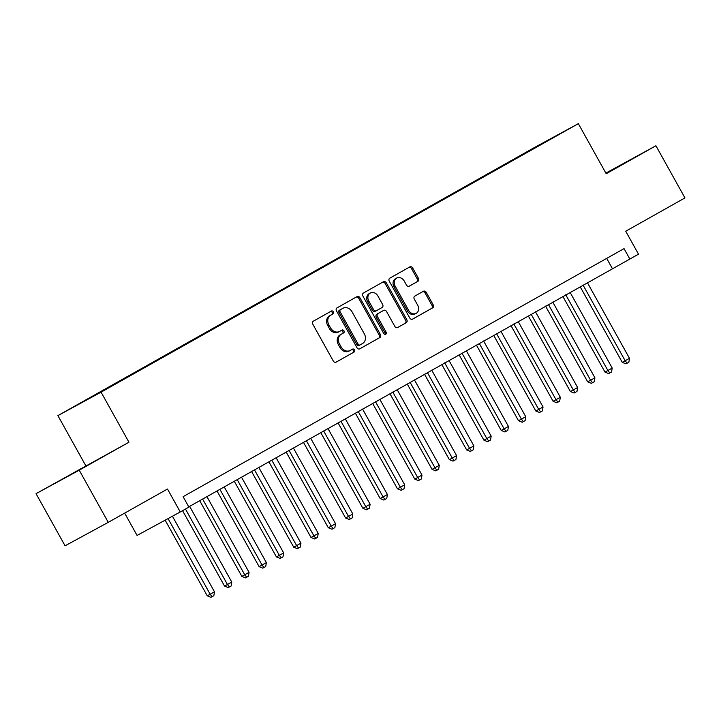 <?xml version="1.0" encoding="UTF-8"?>
<svg xmlns="http://www.w3.org/2000/svg" width="721" height="721" viewBox="0 0 721 721"><rect width="100%" height="100%" fill="white"/><g stroke="black" fill="none" stroke-linecap="round" stroke-linejoin="round"><path stroke-width="1.08" d="M333.372 311.796A1.64 1.361 61.5 0 0 331.39 311.039L313.356 321.178A2.343 1.947 61.5 0 0 312.797 324.18L333.309 361.041A2.343 1.947 61.5 0 0 336.13 362.149A2.343 1.947 61.5 0 0 336.148 362.131L354.182 351.992A1.64 1.361 61.5 0 0 352.605 349.117A1.64 1.361 61.5 0 0 352.587 349.117L350.253 350.433A7.498 6.228 61.5 0 1 350.19 350.469A7.498 6.228 61.5 0 1 341.177 346.936L339.465 343.863A7.498 6.228 61.5 0 1 341.249 334.256L343.584 332.949A1.64 1.361 61.5 0 0 341.997 330.074A1.64 1.361 61.5 0 0 341.988 330.074L339.654 331.39A7.498 6.228 61.5 0 1 339.591 331.426A7.498 6.228 61.5 0 1 330.579 327.893L328.866 324.82A7.498 6.228 61.5 0 1 330.651 315.212L332.985 313.905A1.64 1.361 61.5 0 0 333.372 311.796M339.519 331.462L338.482 332.03A7.498 6.228 61.5 0 1 338.419 332.066A7.498 6.228 61.5 0 1 329.407 328.533L327.695 325.459A7.498 6.228 61.5 0 1 329.479 315.852L331.813 314.536A1.64 1.361 61.5 0 0 330.416 311.58M335.923 362.239L353.02 352.623A1.64 1.361 61.5 0 0 351.614 349.667M350.118 350.505L349.09 351.073A7.498 6.228 61.5 0 1 349.018 351.109A7.498 6.228 61.5 0 1 340.006 347.567L338.293 344.503A7.498 6.228 61.5 0 1 340.078 334.895L342.412 333.58A1.64 1.361 61.5 0 0 341.015 330.624M606.073 173.491L628.126 161.08L605.955 173.283M71.019 474.22L96.389 460.223L71.019 474.22M524.248 153.321L534.658 147.58L524.248 153.321M417.883 281.334A2.343 1.947 61.5 0 0 418.441 278.333L412.682 267.987A2.343 1.947 61.5 0 0 409.843 266.896L389.818 278.162A2.343 1.947 61.5 0 0 389.259 281.163L409.78 318.024A2.343 1.947 61.5 0 0 412.592 319.133L432.645 307.849A2.343 1.947 61.5 0 0 433.195 304.848L426.246 292.356A2.343 1.947 61.5 0 0 423.407 291.266L414.836 296.088A2.343 1.947 61.5 0 0 414.278 299.089L417.729 305.28A6.273 5.209 61.5 0 1 416.179 313.347A6.273 5.209 61.5 0 1 408.645 310.39L395.144 286.129A6.273 5.209 61.5 0 1 396.685 278.063A6.273 5.209 61.5 0 1 404.22 281.019L406.473 285.065A2.343 1.947 61.5 0 0 409.294 286.165L416.711 281.965A2.343 1.947 61.5 0 0 417.27 278.964L411.52 268.627A2.343 1.947 61.5 0 0 408.906 267.428M79.229 470.191L128.942 442.225L36.05 493.651L79.229 470.191L108.258 522.346L167.479 489.027L180.259 511.973L188.902 507.106L183.098 496.679L624.044 248.619L629.848 259.046L638.5 254.18L625.729 231.234L684.95 197.915L655.921 145.759L605.856 173.103M128.942 442.225L101.075 392.161L578.341 123.661L606.208 173.734L655.921 145.759M359.896 297.683A2.343 1.947 61.5 0 0 357.057 296.592L337.031 307.858A2.343 1.947 61.5 0 0 336.473 310.859L356.985 347.72A2.343 1.947 61.5 0 0 359.806 348.829L379.859 337.545A2.343 1.947 61.5 0 0 380.409 334.544L359.896 297.683L358.734 298.323A2.343 1.947 61.5 0 0 356.12 297.124M363.429 293.014L383.455 281.749A2.343 1.947 61.5 0 1 383.473 281.731A2.343 1.947 61.5 0 1 386.294 282.839L406.806 319.691A2.343 1.947 61.5 0 1 406.247 322.702L397.677 327.523A2.343 1.947 61.5 0 0 397.677 327.523A2.343 1.947 61.5 0 1 394.838 326.424L386.519 311.481A2.343 1.947 61.5 0 0 383.68 310.39L377.993 313.581A2.343 1.947 61.5 0 0 377.434 316.591L386.105 332.147A1.64 1.361 61.5 0 1 383.725 333.49L362.87 296.016A2.343 1.947 61.5 0 1 363.429 293.014M108.258 522.346L65.079 545.806L36.05 493.651M80.103 403.327L70.018 408.888L80.103 403.327M101.075 392.161L57.896 415.62L535.162 147.129L578.341 123.661M514.055 159.747L513.776 159.242L96.848 394.297M513.776 159.242L547.852 140.73L96.56 394.117M124.652 513.118L137.071 535.433L180.259 511.973M85.763 465.685L57.896 415.62M188.758 506.854L629.848 259.046M606.685 258.379L612.345 268.554M359.599 348.919L378.687 338.176A2.343 1.947 61.5 0 0 379.246 335.175L358.734 298.323M340.492 309.679A1.64 1.361 61.5 0 0 340.105 311.778L358.112 344.133A1.64 1.361 61.5 0 0 360.094 344.899L362.555 343.511A7.498 6.228 61.5 0 0 364.339 333.904L352.037 311.787A7.498 6.228 61.5 0 0 343.025 308.255A7.498 6.228 61.5 0 0 342.953 308.291L339.33 310.309A1.64 1.361 61.5 0 0 338.933 312.409L340.105 311.778M360.067 344.908L358.932 345.53A1.64 1.361 61.5 0 0 358.932 345.53A1.64 1.361 61.5 0 1 356.94 344.764L338.933 312.409M341.925 308.849A7.498 6.228 61.5 0 0 341.853 308.885A7.498 6.228 61.5 0 0 341.79 308.93L342.953 308.291M339.33 310.309L341.79 308.93M397.451 327.622L405.085 323.332A2.343 1.947 61.5 0 0 405.635 320.331L385.122 283.47A2.343 1.947 61.5 0 0 382.518 282.272M382.554 310.994A2.343 1.947 61.5 0 0 382.536 311.012A2.343 1.947 61.5 0 0 382.518 311.021L376.831 314.221A2.343 1.947 61.5 0 0 376.272 317.222L384.933 332.787L386.105 332.147M385.014 334.391A1.64 1.361 61.5 0 0 384.933 332.787M377.885 295.97A6.273 5.209 61.5 0 0 370.351 293.014A6.273 5.209 61.5 0 0 368.81 301.081L373.568 309.624A2.343 1.947 61.5 0 0 376.38 310.733A2.343 1.947 61.5 0 0 376.398 310.715L382.085 307.516A2.343 1.947 61.5 0 0 382.644 304.514L377.885 295.97M370.351 293.014L369.188 293.645A6.273 5.209 61.5 0 0 367.638 301.711L368.81 301.081M375.217 311.364L375.235 311.355A2.343 1.947 61.5 0 1 372.397 310.255L367.638 301.711M409.086 286.264L416.711 281.965M396.685 278.063L395.523 278.694A6.273 5.209 61.5 0 0 393.972 286.76L395.144 286.129M416.179 313.347L415.017 313.977A6.273 5.209 61.5 0 1 407.482 311.021L393.972 286.76M412.385 319.223L431.473 308.48A2.343 1.947 61.5 0 0 432.032 305.479L425.084 292.987A2.343 1.947 61.5 0 0 422.47 291.789M165.154 520.183L207.251 595.825L210.171 594.239L214.498 591.815L172.427 516.227M168.065 518.597L210.171 594.239L212.1 596.7L210.938 597.339L207.251 595.825M214.498 591.815L213.831 595.726L212.1 596.7M182.566 510.675L224.546 586.101L231.783 582.081L189.641 506.358M185.459 509.044L227.466 584.515L229.395 586.975L228.233 587.606L224.546 586.101M231.783 582.081L231.126 586.002L229.395 586.975M199.717 500.689L241.841 576.376L249.078 572.357L206.927 496.634M202.61 499.058L244.752 574.79L246.69 577.242L245.519 577.882L241.841 576.376M249.078 572.357L248.421 576.268L246.69 577.242M217.003 490.965L259.127 566.643L266.373 562.623L224.222 486.9M219.896 489.334L262.047 565.057L263.976 567.517L262.814 568.148L259.127 566.643M266.373 562.623L265.707 566.544L263.976 567.517M234.298 481.231L276.422 556.918L279.342 555.332L283.659 552.899L241.517 477.176M237.191 479.609L279.342 555.332L281.271 557.793L280.108 558.424L276.422 556.918M283.659 552.899L283.002 556.819L281.271 557.793M251.593 471.507L293.717 547.185L300.954 543.174L258.812 467.442M254.486 469.876L296.628 545.608L298.566 548.059L297.394 548.699L293.717 547.185M300.954 543.174L300.296 547.086L298.566 548.059M268.879 461.773L311.003 537.46L313.923 535.874L318.249 533.441L276.098 457.718M271.781 460.151L313.923 535.874L315.852 538.335L314.689 538.966L311.003 537.46M318.249 533.441L317.582 537.361L315.852 538.335M286.174 452.049L328.298 527.736L331.218 526.15L335.544 523.716L293.393 447.993M289.067 450.418L331.218 526.15L333.147 528.601L331.984 529.241L328.298 527.736M335.544 523.716L334.877 527.637L333.147 528.601M303.469 442.324L345.593 518.002L348.513 516.416L352.83 513.983L310.688 438.26M306.362 440.693L348.513 516.416L350.442 518.877L349.27 519.508L345.593 518.002M352.83 513.983L352.172 517.903L350.442 518.877M320.755 432.591L362.879 508.278L365.799 506.692L370.125 504.258L327.974 428.535M323.657 430.969L365.799 506.692L367.728 509.152L366.565 509.783L362.879 508.278M370.125 504.258L369.458 508.179L367.728 509.152M338.05 422.866L380.174 498.544L387.42 494.534L345.269 418.802M340.943 421.235L383.094 496.967L385.023 499.419L383.86 500.059L380.174 498.544M387.42 494.534L386.753 498.445L385.023 499.419M355.345 413.142L397.469 488.82L400.389 487.234L404.706 484.8L362.564 409.077M358.238 411.511L400.389 487.234L402.318 489.694L401.146 490.325L397.469 488.82M404.706 484.8L404.048 488.721L402.318 489.694M372.64 403.409L414.764 479.095L417.675 477.509L422.001 475.076L379.85 399.353M375.533 401.786L417.675 477.509L419.613 479.97L418.441 480.601L414.764 479.095M422.001 475.076L421.334 478.996L419.613 479.97M389.926 393.684L432.05 469.362L439.296 465.351L397.145 389.619M392.819 392.053L434.97 467.776L436.899 470.236L435.736 470.867L432.05 469.362M439.296 465.351L438.629 469.263L436.899 470.236M407.221 383.951L449.345 459.637L452.265 458.051L456.582 455.618L414.44 379.895M410.114 382.328L452.265 458.051L454.194 460.512L453.022 461.143L449.345 459.637M456.582 455.618L455.924 459.538L454.194 460.512M424.516 374.226L466.64 449.913L469.551 448.327L473.877 445.893L431.726 370.17M427.409 372.595L469.551 448.327L471.489 450.778L470.317 451.418L466.64 449.913M473.877 445.893L473.21 449.805L471.489 450.778M441.802 364.502L483.926 440.18L491.172 436.16L449.021 360.437M444.695 362.87L486.846 438.593L488.775 441.054L487.612 441.685L483.926 440.18M491.172 436.16L490.505 440.08L488.775 441.054M459.097 354.768L501.221 430.455L504.141 428.869L508.458 426.435L466.316 350.712M461.99 353.146L504.141 428.869L506.07 431.329L504.898 431.96L501.221 430.455M508.458 426.435L507.8 430.356L506.07 431.329M476.392 345.044L518.516 420.722L525.753 416.711L483.602 340.979M479.285 343.412L521.427 419.135L523.365 421.596L522.193 422.236L518.516 420.722M525.753 416.711L525.095 420.622L523.365 421.596M493.678 335.31L535.802 410.997L538.722 409.411L543.048 406.977L500.897 331.254M496.571 333.688L538.722 409.411L540.651 411.871L539.488 412.502L535.802 410.997M543.048 406.977L542.381 410.898L540.651 411.871M510.973 325.586L553.097 401.273L556.017 399.686L560.334 397.253L518.192 321.53M513.866 323.954L556.017 399.686L557.946 402.138L556.783 402.778L553.097 401.273M560.334 397.253L559.676 401.164L557.946 402.138M528.268 315.861L570.392 391.539L577.629 387.519L535.478 311.796M531.161 314.23L573.303 389.953L575.241 392.413L574.069 393.044L570.392 391.539M577.629 387.519L576.971 391.44L575.241 392.413M545.554 306.128L587.678 381.815L590.598 380.228L594.924 377.795L552.773 302.072M548.447 304.505L590.598 380.228L592.527 382.689L591.364 383.32L587.678 381.815M594.924 377.795L594.257 381.715L592.527 382.689M562.849 296.403L604.973 372.081L607.893 370.504L612.21 368.07L570.068 292.338M565.742 294.772L607.893 370.504L609.822 372.955L608.659 373.595L604.973 372.081M612.21 368.07L611.552 371.982L609.822 372.955M580.144 286.679L622.268 362.357L629.505 358.337L587.363 282.614M583.037 285.047L625.179 360.77L627.117 363.231L625.945 363.862L622.268 362.357M629.505 358.337L628.847 362.257L627.117 363.231M329.479 315.852L330.651 315.212M327.695 325.459L328.866 324.82M329.407 328.533L330.579 327.893M342.412 333.58L343.584 332.949M340.078 334.895L341.249 334.256M338.293 344.503L339.465 343.863M340.006 347.567L341.177 346.936M353.02 352.623L354.182 351.992M331.813 314.536L332.985 313.905M379.246 335.175L380.409 334.544M378.687 338.176L379.859 337.545M356.94 344.764L358.112 344.133M385.122 283.47L386.294 282.839M405.635 320.331L406.806 319.691M405.085 323.332L406.247 322.702M376.831 314.221L377.993 313.581M376.272 317.222L377.434 316.591M372.397 310.255L373.568 309.624M407.482 311.021L408.645 310.39M425.084 292.987L426.246 292.356M432.032 305.479L433.195 304.848M431.473 308.48L432.645 307.849M411.52 268.627L412.682 267.987M417.27 278.964L418.441 278.333M338.419 332.066L339.591 331.426M349.018 351.109L350.19 350.469M358.914 345.539L360.085 344.908M341.853 308.885L343.025 308.255"/></g></svg>
